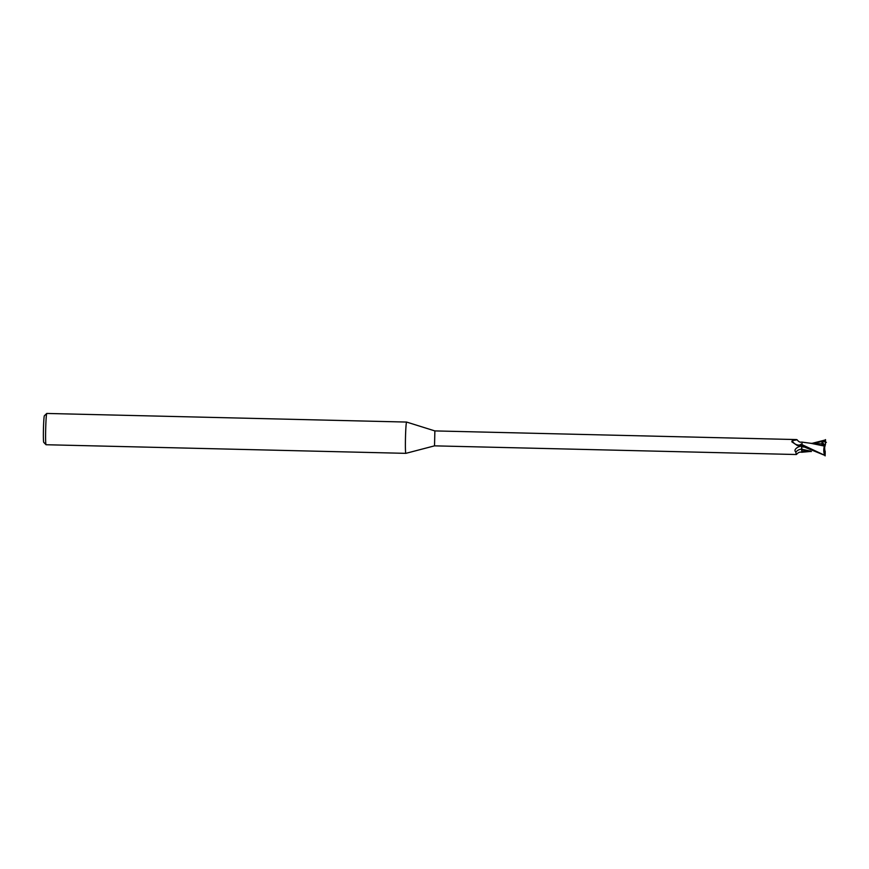 <?xml version="1.0" encoding="UTF-8"?>
<svg xmlns="http://www.w3.org/2000/svg" width="869" height="869" viewBox="0 0 869 869"><rect width="100%" height="100%" fill="white"/><g stroke="black" fill="none" stroke-linecap="round" stroke-linejoin="round"><path stroke-width="1.3" d="M406.605 422.062A15.642 0.739 91.4 0 0 406.594 422.062A15.642 0.739 91.4 0 0 405.486 437.52A15.642 0.739 91.4 0 0 405.845 453.346A15.642 0.739 91.4 0 0 405.856 453.346L434.522 445.851L434.869 430.915L406.605 422.062L46.796 413.448A15.642 0.739 91.4 0 0 46.752 413.459A15.642 0.739 91.4 0 0 45.688 428.906A15.642 0.739 91.4 0 0 46.003 444.711A15.642 0.739 91.4 0 0 46.046 444.732L405.845 453.346M826.386 442.364L822.15 441.072L821.878 444.363L824.92 444.928L824.355 448.252L825.17 453.499M823.106 444.168L824.627 444.45M824.605 449.968L824.714 445.428M46.752 413.459L44.362 415.751A13.296 0.63 91.4 0 0 43.45 428.873A13.296 0.63 91.4 0 0 43.722 442.31L46.003 444.711M802.109 443.429L801.544 445.938M798.231 447.014L801.555 445.895L801.707 450.935M801.642 443.853L798.73 445.656L797.221 445.439L791.833 441.821L792.202 440.659L797.134 439.79C798.611 441.8 800.197 442.549 801.891 442.049M791.833 441.821L792.202 440.659A8.082 7.473 86 0 0 800.914 444.787M801.663 449.143A8.516 8.136 98.4 0 0 795.819 452.108C794.168 450.522 794.994 448.806 798.307 446.97A11.753 11.243 98.4 0 1 801.576 446.069M801.772 450.946L801.881 452.228M434.511 445.851L796.276 454.52L795.819 452.108M810.723 451.152L801.729 449.23L801.522 445.884L825.072 455.475L801.598 444.439M801.696 450.913L801.859 452.249L810.082 451.489M801.783 447.133L801.87 450.696L801.783 447.133M822.15 441.072L823.747 444.417M824.811 450.533L824.681 448.339M812.222 443.309L825.507 439.92L825.441 444.396L823.682 444.298M811.016 443.331L824.29 446.069M824.833 444.385L824.257 446.253M822.031 443.896L810.18 443.255M825.517 439.605L825.409 442.951M824.312 445.993C823.388 450.261 823.682 453.542 825.181 455.834M825.105 455.867L825.213 452.521M803.445 447.09L801.522 445.884M811.19 451.445L801.772 450.924M825.452 441.984L825.398 444.222M825.181 451.076L825.072 455.475M824.703 447.177L825.441 444.396M822.28 441.409L813.873 443.342M825.474 441.289L823.573 441.322M796.634 439.573L434.869 430.915M801.848 452.304C799.925 451.739 798.166 452.434 796.58 454.4M801.935 442.115L811.244 443.353M808.507 451.456L811.396 451.522"/></g></svg>
